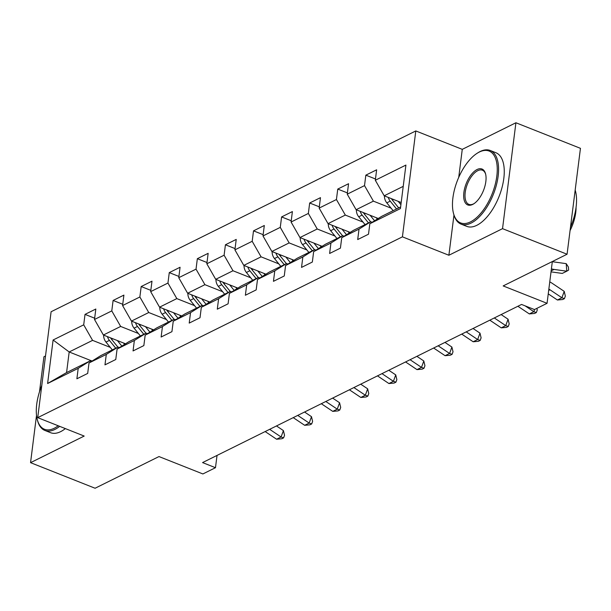 <?xml version="1.0" encoding="UTF-8"?>
<svg xmlns="http://www.w3.org/2000/svg" width="611" height="611" viewBox="0 0 611 611"><rect width="100%" height="100%" fill="white"/><g stroke="black" fill="none" stroke-linecap="round" stroke-linejoin="round"><path stroke-width="0.92" d="M45.52 355.976L43.931 356.763L39.501 391.781M415.801 130.937L51.103 311.747L37.722 417.649L402.42 236.839L415.801 130.937L462.267 149.351L458.731 177.373M453.965 215.08L448.886 255.253L502.532 228.659L515.913 122.758L462.267 149.351M515.913 122.758L580.45 148.336L567.069 254.237L503.166 285.925L547.059 303.316L552.329 261.546M36.523 415.358L30.55 462.664L95.087 488.242L158.99 456.562L202.883 473.953L215.477 467.705L217.035 455.424M502.532 228.659L567.069 254.237M92.093 361.055L69.18 351.974L66.576 372.58L89.977 360.979L78.208 368.334L76.887 378.782L87.686 373.428L89.007 362.98L106.291 354.411L104.97 364.859L115.769 359.505L117.091 349.057L134.367 340.487L133.053 350.935L143.852 345.582L145.174 335.134L162.45 326.564L161.128 337.012L171.935 331.658L173.249 321.21L190.533 312.649L189.211 323.089L200.011 317.735L201.332 307.287L218.616 298.726L217.295 309.174L228.094 303.812L229.415 293.372L246.699 284.802L245.378 295.25L256.177 289.897L257.498 279.448L274.774 270.879L273.453 281.327L284.26 275.973L285.574 265.525L302.857 256.956L301.536 267.404L312.336 262.05L313.657 251.602L330.941 243.033L329.619 253.481L340.419 248.127L341.74 237.679L359.024 229.11L357.702 239.558L368.502 234.204L369.823 223.756L400.419 208.588L405.918 165.077L375.314 180.253L376.636 169.805L365.836 175.158L375.475 178.977M78.208 368.334L47.605 383.509L53.104 339.999L83.707 324.831L85.021 314.382L94.667 318.201M365.836 175.158L364.515 185.607L347.239 194.176L348.553 183.728L337.753 189.082L336.432 199.53L319.156 208.099L320.477 197.651L309.67 203.005L308.356 213.453L291.073 222.022L292.394 211.574L281.595 216.928L280.273 227.376L262.99 235.938L264.311 225.497L253.512 230.851L252.19 241.299L234.907 249.861L236.228 239.413L225.428 244.774L224.107 255.215L206.831 263.784L208.152 253.336L197.345 258.69L196.032 269.138L178.748 277.707L180.069 267.259L169.27 272.613L167.949 283.061L150.665 291.63L151.986 281.182L141.187 286.536L139.866 296.984L122.582 305.553L123.903 295.105L113.104 300.459L111.782 310.907L94.506 319.477L95.82 309.029L85.021 314.382M547.059 303.316L534.457 309.563L521.55 304.446L202.569 462.588L215.477 467.705M89.007 362.98L100.777 355.625L118.06 347.056L119.428 347.598M125.522 343.787L103.381 335.019L120.665 326.45L138.369 333.469M118.06 347.056L106.291 354.411M94.506 319.477L103.381 335.019M111.782 310.907L120.665 326.45M117.091 349.057L128.86 341.702L146.144 333.132L147.511 333.675M153.598 329.864L131.464 321.096L148.748 312.526L166.452 319.545M146.144 333.132L134.367 340.487M122.582 305.553L131.464 321.096M139.866 296.984L148.748 312.526M145.174 335.134L156.943 327.779L174.227 319.209L175.586 319.752M181.681 315.948L159.547 307.173L176.823 298.603L194.535 305.622M174.227 319.209L162.45 326.564M150.665 291.63L159.547 307.173M167.949 283.061L176.823 298.603M173.249 321.21L185.026 313.855L202.302 305.286L203.669 305.828M209.764 302.025L187.63 293.249L204.906 284.68L222.618 291.699M202.302 305.286L190.533 312.649M178.748 277.707L187.63 293.249M196.032 269.138L204.906 284.68M201.332 307.287L213.109 299.932L230.385 291.371L231.752 291.905M237.847 288.102L215.706 279.326L232.99 270.757L250.693 277.776M230.385 291.371L218.616 298.726M206.831 263.784L215.706 279.326M224.107 255.215L232.99 270.757M229.415 293.372L241.185 286.009L258.468 277.447L259.835 277.982M265.93 274.179L243.789 265.403L261.073 256.834L278.776 263.853M258.468 277.447L246.699 284.802M234.907 249.861L243.789 265.403M252.19 241.299L261.073 256.834M257.498 279.448L269.268 272.094L286.551 263.524L287.911 264.067M294.006 260.255L271.872 251.48L289.156 242.918L306.859 249.93M286.551 263.524L274.774 270.879M262.99 235.938L271.872 251.48M280.273 227.376L289.156 242.918M285.574 265.525L297.351 258.17L314.627 249.601L315.994 250.143M322.089 246.332L299.955 237.557L317.231 228.995L334.943 236.014M314.627 249.601L302.857 256.956M291.073 222.022L299.955 237.557M308.356 213.453L317.231 228.995M313.657 251.602L325.434 244.247L342.71 235.678L344.077 236.22M350.172 232.409L328.031 223.641L345.314 215.072L363.018 222.091M342.71 235.678L330.941 243.033M319.156 208.099L328.031 223.641M336.432 199.53L345.314 215.072M341.74 237.679L353.509 230.324L370.793 221.755L372.16 222.297M378.255 218.486L356.114 209.718L373.397 201.149L391.101 208.168M370.793 221.755L359.024 229.11M347.239 194.176L356.114 209.718M364.515 185.607L373.397 201.149M369.823 223.756L381.592 216.401L400.625 206.961M401.19 202.531L384.197 195.795L403.229 186.355M375.314 180.253L384.197 195.795M448.886 255.253L402.42 236.839M30.55 462.664L84.196 436.063L37.722 417.649M89.977 360.979L91.344 361.521M110.293 347.392L92.582 340.373L69.18 351.974L53.104 339.999M66.576 372.58L47.605 383.509M83.707 324.831L92.582 340.373M337.753 189.082L347.399 192.9M309.67 203.005L319.316 206.824M281.595 216.928L291.233 220.747M253.512 230.851L263.15 234.67M225.428 244.774L235.075 248.593M197.345 258.69L206.992 262.516M169.27 272.613L178.908 276.439M141.187 286.536L150.825 290.362M113.104 300.459L122.742 304.278M548.854 289.087A15.84 12.243 -116.4 0 1 549.992 289.79L561.906 297.771L564.22 291.363L552.313 283.382A23.76 18.368 63.6 0 0 549.763 281.892M548.25 293.868L557.408 300.001L561.906 297.771L564.419 298.642L562.616 299.535L557.408 300.001M564.22 291.363L565.343 296.083L564.419 298.642M384.472 195.902A8.394 6.492 63.6 0 0 386.809 202.852L393.133 210.68M398.196 201.34L400.915 204.708M388.275 197.406A8.394 6.492 63.6 0 0 390.23 201.156L396.554 208.985M398.716 207.916L392.392 200.087A8.394 6.492 -116.4 0 1 391.414 198.651M552.321 261.653A15.84 12.243 63.6 0 0 553.52 261.882L566.214 263.647L568.406 267.053L568.627 270.07L566.771 271.192L554.07 269.428A23.76 18.368 -116.4 0 1 551.412 268.848M566.214 263.647L566.771 271.192L562.273 273.423L551.03 271.857M470.455 221.908A38.646 18.597 -68.4 0 0 496.827 176.098A38.646 18.597 -68.4 0 0 479.276 152.063A38.646 18.597 -68.4 0 0 477.275 153.193A38.646 18.597 -68.4 0 0 453.469 213.254A38.646 18.597 -68.4 0 0 470.455 221.908M477.275 153.193L478.108 152.666A39.6 19.056 111.6 0 1 480.162 151.513A39.6 19.056 111.6 0 1 490.228 150.482A39.6 19.056 111.6 0 1 496.369 185.164A39.6 19.056 111.6 0 1 471.119 223.068A39.6 19.056 111.6 0 1 461.053 224.107A39.6 19.056 111.6 0 1 453.721 214.209L453.469 213.254M472.662 204.441A19.323 9.302 111.6 0 1 463.886 192.427A19.323 9.302 111.6 0 1 477.069 169.522A19.323 9.302 111.6 0 1 485.562 173.852A19.323 9.302 111.6 0 1 473.662 203.883A19.323 9.302 111.6 0 1 472.662 204.441M485.684 174.341A18.376 8.844 -68.4 0 0 482.407 170.209A18.376 8.844 -68.4 0 0 477.741 170.69A18.376 8.844 -68.4 0 0 466.025 188.28A18.376 8.844 -68.4 0 0 468.874 204.372A18.376 8.844 -68.4 0 0 473.54 203.891A18.376 8.844 -68.4 0 0 474.083 203.6M575.18 190.074A39.6 19.056 111.6 0 1 570.483 227.246M576.066 207.343A28.511 13.717 111.6 0 1 570.063 230.553M490.228 150.482L495.911 152.727A39.6 19.056 111.6 0 1 502.051 187.409A39.6 19.056 111.6 0 1 476.801 225.322A39.6 19.056 111.6 0 1 466.728 226.353L461.053 224.107M41.785 385.503A38.646 18.597 -68.4 0 0 37.294 419.589A38.646 18.597 -68.4 0 0 54.272 428.242A38.646 18.597 -68.4 0 0 58.221 425.768M59.664 426.348A39.6 19.056 111.6 0 1 54.944 429.403A39.6 19.056 111.6 0 1 44.87 430.442A39.6 19.056 111.6 0 1 37.538 420.544L37.294 419.589M65.346 428.594A39.6 19.056 111.6 0 1 60.619 431.656A39.6 19.056 111.6 0 1 50.553 432.687L44.87 430.442M517.891 306.264L529.325 313.924L533.823 311.694L534.625 309.479M525.139 305.867L533.823 311.694L536.336 312.565L534.533 313.458L529.325 313.924M536.87 308.364L537.26 309.998L536.336 312.565M489.808 320.179L501.241 327.847L505.74 325.617L508.062 319.209L501.135 314.566M494.307 317.949L505.74 325.617L508.253 326.488L506.458 327.381L501.241 327.847M508.062 319.209L509.184 323.922L508.253 326.488M356.389 209.825A8.394 6.492 63.6 0 0 358.726 216.775L365.05 224.604M370.113 215.263L374.574 220.785M376.231 217.692L377.338 219.059M360.192 211.33A8.394 6.492 63.6 0 0 362.147 215.08L368.471 222.908M370.633 221.839L364.309 214.01A8.394 6.492 -116.4 0 1 363.331 212.575M328.306 223.748A8.394 6.492 63.6 0 0 330.65 230.698L336.974 238.527M342.03 229.186L346.498 234.708M348.148 231.607L349.255 232.982M332.117 225.253A8.394 6.492 63.6 0 0 334.064 229.003L340.388 236.831M342.55 235.754L336.226 227.934A8.394 6.492 -116.4 0 1 335.256 226.498M461.725 334.102L473.158 341.77L477.665 339.54L479.979 333.132L473.051 328.489M466.231 331.872L477.665 339.54L480.177 340.411L478.375 341.305L473.158 341.77M479.979 333.132L481.101 337.845L480.177 340.411M433.65 348.026L445.083 355.694L449.581 353.464L451.896 347.056L444.976 342.412M438.148 345.795L449.581 353.464L452.094 354.334L450.292 355.228L445.083 355.694M451.896 347.056L453.018 351.768L452.094 354.334M405.567 361.949L417 369.617L421.498 367.387L423.813 360.979L416.893 356.335M410.065 359.719L421.498 367.387L424.011 368.257L422.209 369.143L417 369.617M423.813 360.979L424.935 365.691L424.011 368.257M300.222 237.664A8.394 6.492 63.6 0 0 302.567 244.621L308.891 252.45M313.947 243.109L318.415 248.631M320.065 245.53L321.18 246.905M304.034 239.176A8.394 6.492 63.6 0 0 305.989 242.926L312.313 250.747M314.474 249.678L308.143 241.857A8.394 6.492 -116.4 0 1 307.173 240.421M272.139 251.587A8.394 6.492 63.6 0 0 274.484 258.545L280.808 266.365M285.872 257.032L290.332 262.554M291.989 259.454L293.097 260.828M275.951 253.099A8.394 6.492 63.6 0 0 277.906 256.849L284.23 264.67M286.391 263.601L280.067 255.772A8.394 6.492 -116.4 0 1 279.09 254.344M244.064 265.51A8.394 6.492 63.6 0 0 246.401 272.468L252.725 280.289M257.789 270.956L262.249 276.478M263.906 273.377L265.014 274.751M247.867 267.022A8.394 6.492 63.6 0 0 249.823 270.772L256.146 278.593M258.308 277.524L251.984 269.695A8.394 6.492 -116.4 0 1 251.006 268.267M377.483 375.872L388.917 383.54L393.415 381.31L395.737 374.894L388.81 370.258M381.982 373.642L393.415 381.31L395.928 382.18L394.133 383.066L388.917 383.54M395.737 374.894L396.86 379.614L395.928 382.18M215.981 279.433A8.394 6.492 63.6 0 0 218.326 286.383L224.649 294.212M229.705 284.871L234.166 290.401M235.823 287.3L236.931 288.667M219.784 280.945A8.394 6.492 63.6 0 0 221.74 284.688L228.063 292.516M230.225 291.447L223.901 283.619A8.394 6.492 -116.4 0 1 222.931 282.19M349.4 389.795L360.834 397.463L365.34 395.225L367.654 388.817L360.727 384.182M353.899 387.565L365.34 395.225L367.853 396.096L366.05 396.99L360.834 397.463M367.654 388.817L368.777 393.537L367.853 396.096M187.898 293.356A8.394 6.492 63.6 0 0 190.242 300.307L196.566 308.135M201.622 298.794L206.09 304.316M207.74 301.223L208.855 302.59M191.709 294.869A8.394 6.492 63.6 0 0 193.664 298.611L199.988 306.439M202.142 305.37L195.818 297.542A8.394 6.492 -116.4 0 1 194.848 296.114M321.317 403.718L332.758 411.379L337.257 409.149L339.571 402.741L332.644 398.097M325.823 401.488L337.257 409.149L339.769 410.019L337.967 410.913L332.758 411.379M339.571 402.741L340.694 407.461L339.769 410.019M159.815 307.28A8.394 6.492 63.6 0 0 162.159 314.23L168.483 322.058M173.547 312.717L178.007 318.239M179.665 315.146L180.772 316.513M163.626 308.792A8.394 6.492 63.6 0 0 165.581 312.534L171.905 320.363M174.066 319.293L167.742 311.465A8.394 6.492 -116.4 0 1 166.765 310.029M293.242 417.641L304.675 425.302L309.174 423.072L311.488 416.664L304.568 412.02M297.74 415.404L309.174 423.072L311.686 423.942L309.884 424.836L304.675 425.302M311.488 416.664L312.611 421.384L311.686 423.942M131.739 321.203A8.394 6.492 63.6 0 0 134.076 328.153L140.4 335.981M145.464 326.641L149.924 332.163M151.581 329.069L152.689 330.436M135.543 322.707A8.394 6.492 63.6 0 0 137.498 326.457L143.822 334.286M145.983 333.216L139.659 325.388A8.394 6.492 -116.4 0 1 138.682 323.952M265.159 431.557L276.592 439.225L281.091 436.995L283.405 430.587L276.485 425.943M269.657 429.327L281.091 436.995L283.603 437.866L281.808 438.759L276.592 439.225M283.405 430.587L284.535 435.299L283.603 437.866M103.656 335.126A8.394 6.492 63.6 0 0 105.993 342.076L112.325 349.904M117.381 340.564L121.841 346.086M123.498 342.985L124.606 344.36M107.46 336.63A8.394 6.492 63.6 0 0 109.415 340.38L115.739 348.209M117.9 347.132L111.576 339.311A8.394 6.492 -116.4 0 1 110.599 337.875M549.992 289.79L548.686 290.439M390.23 201.156L386.809 202.852M393.56 199.507L392.392 200.087M551.153 270.872L554.07 269.428M362.147 215.08L358.726 216.775M365.485 213.43L364.309 214.01M334.064 229.003L330.65 230.698M337.402 227.353L336.226 227.934M305.989 242.926L302.567 244.621M309.319 241.269L308.143 241.857M277.906 256.849L274.484 258.545M281.236 255.192L280.067 255.772M249.823 270.772L246.401 272.468M253.153 269.115L251.984 269.695M221.74 284.688L218.326 286.383M225.077 283.038L223.901 283.619M193.664 298.611L190.242 300.307M196.994 296.961L195.818 297.542M165.581 312.534L162.159 314.23M168.911 310.884L167.742 311.465M137.498 326.457L134.076 328.153M140.828 324.808L139.659 325.388M109.415 340.38L105.993 342.076M112.752 338.731L111.576 339.311"/></g></svg>
